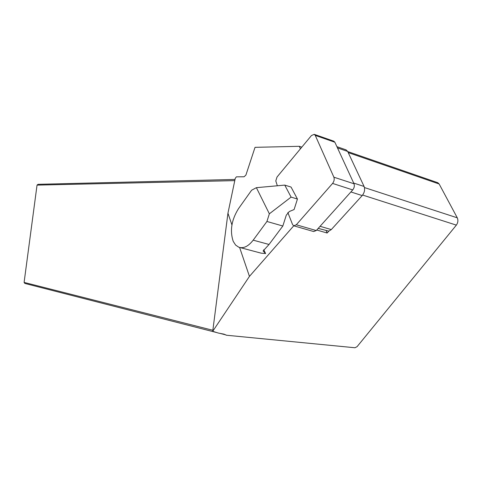 <?xml version="1.0" encoding="UTF-8"?>
<svg xmlns="http://www.w3.org/2000/svg" width="482" height="482" viewBox="0 0 482 482"><rect width="100%" height="100%" fill="white"/><g stroke="black" fill="none" stroke-linecap="round" stroke-linejoin="round"><path stroke-width="0.72" d="M314.216 134.333L333.803 141.178L334.863 142.232L354.005 183.769C354.71 185.835 354.282 187.89 352.722 189.914L332.58 183.425C334.134 181.365 334.568 179.292 333.887 177.201L315.258 135.394L314.216 134.333L311.426 135.562L277.023 177.021L275.788 180.913L277.349 185.775M287.844 212.538L292.544 224.51L293.719 225.799L296.303 224.781L332.58 183.425M293.948 225.865L313.649 231.535L316.264 230.547L352.722 189.914M318.192 228.396L328.857 231.137L327.145 233.023L326.181 230.721M240.289 247.621L261.202 253.171L265.594 253.556L263.768 249.706M300.4 148.842L299.316 146.305L255.032 147.341L245.91 175.068L244.067 176.78L236.409 176.846L235.264 178.298L227.944 213.213L231.932 224.925M239.614 247.483L249.453 276.379L293.743 225.805M299.316 146.305L301.81 147.149M327.145 233.023L316.746 230.01M249.453 276.379L212.719 331.309L218.322 333.05L224.07 334.183L226.401 335.225L354.957 347.757L357.078 346.666L456.358 225.124C458.008 222.732 458.316 220.298 457.291 217.828L439.15 183.991L437.764 182.696M227.944 213.213L212.719 331.309M234.776 180.63L37.042 185.112L38.054 184.323L235.023 179.443M225.974 334.924L219.774 333.339M216.755 332.568L24.871 283.44L24.1 282.41L212.851 330.284M37.042 185.112L24.1 282.41M266.932 221.473L269.36 213.809L256.388 187.673L251.616 190.215L238.482 208.676C231.462 219.985 229.721 230.896 233.246 241.41L235.626 245.073L238.783 247.218C243.543 248.736 248.344 246.386 253.189 240.157L266.932 221.473L282.832 226.016L286.278 215.195L289.296 211.532L294.098 209.543L297.442 199.048L291.098 197.108L284.766 185.106L291.056 187.064L297.442 199.048M282.832 226.016L269.034 244.47L263.124 250.941L265.594 253.556M269.36 213.809L291.098 197.108M284.766 185.106L256.388 187.673M328.857 231.137L331.297 229.583L362.199 195.578C364.525 192.583 365.157 189.547 364.091 186.468L347.679 151.444L346.052 149.848L336.912 146.679M354.005 183.769L333.887 177.201M334.863 142.232L315.258 135.394M316.264 230.547L296.303 224.781M362.633 195.053L456.358 225.124M348.221 152.601L439.15 183.991M364.458 187.558L457.291 217.828M253.189 240.157L269.034 244.47M263.112 250.851L263.335 251.333M364.091 186.468L353.68 183.064M347.679 151.444L337.484 147.92M331.297 229.583L320.072 226.305M362.199 195.578L350.89 191.95M437.867 182.732L347.733 151.565"/></g></svg>
